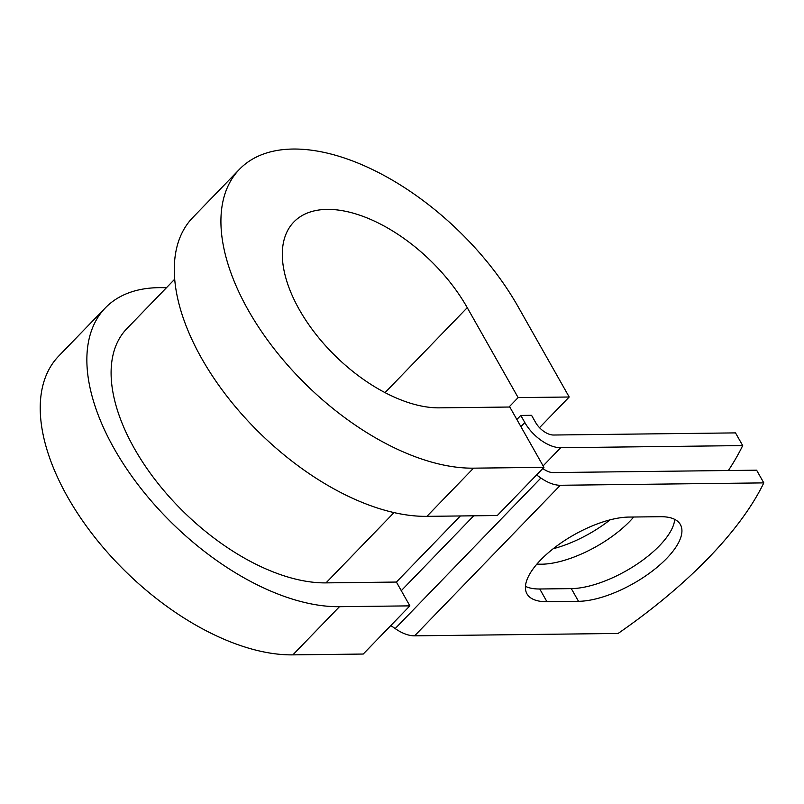 <?xml version="1.0" encoding="UTF-8"?>
<svg xmlns="http://www.w3.org/2000/svg" width="804" height="804" viewBox="0 0 804 804"><rect width="100%" height="100%" fill="white"/><g stroke="black" fill="none" stroke-linecap="round" stroke-linejoin="round"><path stroke-width="1.21" d="M666.647 558.458A69.988 28.2 150.5 0 0 680.375 524.55A69.988 28.2 150.5 0 0 660.406 516.701L628.828 517.072A69.988 28.2 150.5 0 0 555.755 546.76A69.988 28.2 150.5 0 0 526.972 593.844A69.988 28.2 150.5 0 0 546.941 601.693L578.508 601.322A69.988 28.2 150.5 0 0 666.647 558.458M525.454 586.327A69.988 28.2 150.5 0 0 539.755 588.99L571.322 588.618A69.988 28.2 150.5 0 0 659.461 545.755A69.988 28.2 150.5 0 0 674.707 519.364M610.075 519.846A69.988 28.2 -29.5 0 1 553.192 548.73M633.703 517.012A69.988 28.2 -29.5 0 1 629.763 521.344A69.988 28.2 -29.5 0 1 536.941 564.036M728.364 470.521A311.339 125.464 150.5 0 0 742.695 445.587L735.509 432.894L553.524 435.024A15.939 8.623 -135.9 0 1 535.595 422.452L531.555 415.306L520.801 415.437L516.861 419.497M742.695 445.587L560.71 447.717A31.879 17.236 -135.9 0 1 524.841 422.572L520.801 415.437M390.834 625.532L395.186 628.577A31.879 17.236 44.1 0 0 414.593 635.833L618.085 633.462A311.339 125.464 -29.5 0 0 763.8 482.892L756.614 470.189L553.132 472.571A15.939 8.623 44.1 0 1 543.424 468.943L542.8 468.501M536.559 474.963L540.911 478.008A31.879 17.236 44.1 0 0 560.318 485.274L763.8 482.892M394.04 512.57L326.002 582.88A170.368 92.108 -135.9 0 1 156.901 482.018A170.368 92.108 -135.9 0 1 126.801 328.695L174.659 279.239M326.002 582.88L396.402 582.056L409.869 605.864L363.237 654.044L292.847 654.868A200.256 108.269 -135.9 0 1 94.068 536.318A200.256 108.269 -135.9 0 1 58.692 356.092L105.324 307.902A200.256 108.269 -135.9 0 1 166.378 287.802M385.056 392.603L467.255 307.671A124.54 67.325 -135.9 0 0 293.792 222.045A124.54 67.325 -135.9 0 0 315.791 334.122A124.54 67.325 -135.9 0 0 439.406 407.849L509.806 407.025L543.936 467.345L473.536 468.159A200.256 108.269 -135.9 0 1 274.757 349.609A200.256 108.269 -135.9 0 1 239.381 169.383A200.256 108.269 -135.9 0 1 518.309 307.068L569.192 397.005L539.514 427.668M509.002 407.035L518.138 397.598L569.192 397.005M467.255 307.671L518.138 397.598M473.536 468.159L426.904 516.349A200.256 108.269 -135.9 0 1 228.125 397.789A200.256 108.269 -135.9 0 1 192.759 217.562L239.381 169.383M409.869 605.864L339.469 606.688A200.256 108.269 -135.9 0 1 140.7 488.128A200.256 108.269 -135.9 0 1 105.324 307.902M426.904 516.349L497.304 515.525L543.936 467.345M524.841 422.572L520.912 426.643M560.318 485.274L414.593 635.833M560.71 447.717L543.112 465.898M460.37 515.957L396.402 582.056M473.737 515.796L401.276 590.679M540.911 478.008L395.186 628.577M539.755 588.99L546.941 601.693M571.322 588.618L578.508 601.322M339.469 606.688L292.847 654.868"/></g></svg>
